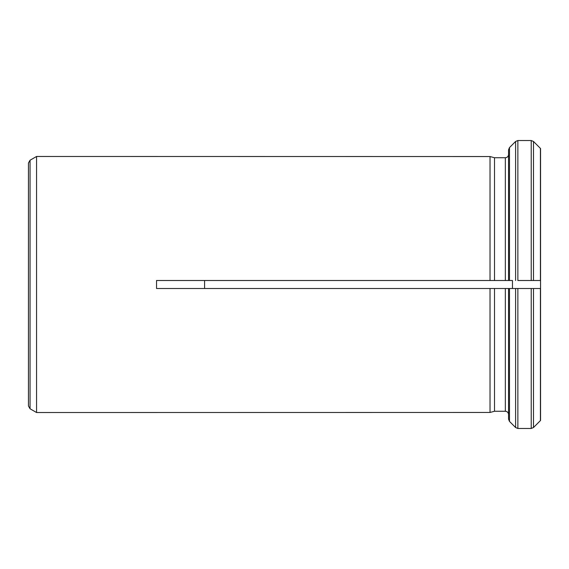 <?xml version="1.0" encoding="UTF-8"?>
<svg xmlns="http://www.w3.org/2000/svg" width="569" height="569" viewBox="0 0 569 569"><rect width="100%" height="100%" fill="white"/><g stroke="black" fill="none" stroke-linecap="round" stroke-linejoin="round"><path stroke-width="0.85" d="M540.55 148.545L540.55 288.504L531.226 288.504L540.55 288.504L540.55 420.455L533.487 427.532L531.226 428.471L517.868 428.471L515.606 427.532L509.483 421.409L508.544 419.14L508.544 288.504L156.539 288.504L156.539 280.503L490.03 280.503L490.03 156.539L36.558 156.475L36.558 412.525L36.558 156.475M540.55 420.455L533.487 427.532L531.226 428.471L531.226 288.504L508.544 288.504L512.463 288.504L512.463 280.503L494.511 280.503L494.511 157.741L490.03 156.539L494.511 157.741L505.343 157.741C507.285 157.549 508.352 156.482 508.544 154.533M531.226 140.529L531.226 280.503L540.55 280.503L517.868 280.503L517.868 140.529L531.226 140.529L533.487 141.468L540.415 148.395L533.487 141.468L531.226 140.529L517.868 140.529L515.606 141.468L509.483 147.591L508.544 149.86L508.544 280.503L509.483 280.503L509.483 147.591L508.544 149.86M512.463 288.504L517.868 288.504L517.868 428.471L515.606 427.532L509.483 421.409L508.544 419.14L508.544 414.467C508.352 412.525 507.285 411.451 505.343 411.259L494.511 411.259L494.511 288.504L490.03 288.504L490.03 412.461L36.558 412.525M494.511 411.259L490.03 412.461L494.511 411.259M204.584 280.503L204.584 288.504M494.511 280.503L490.03 280.503L494.511 280.503M512.463 280.503L509.483 280.503M517.868 140.529L515.606 141.468L509.483 147.591M36.508 412.497L30.05 408.77L28.45 405.996L28.45 163.004L30.05 160.23L36.508 156.503M540.415 288.504L540.415 420.605M540.415 148.395L540.415 280.503M505.343 411.259L505.343 288.504M505.343 280.503L505.343 157.741M533.487 288.504L533.487 427.532M533.487 141.468L533.487 280.503M515.606 280.503L515.606 141.468M515.606 427.532L515.606 288.504M509.483 421.409L509.483 288.504M30.05 408.77L30.05 160.23"/></g></svg>
